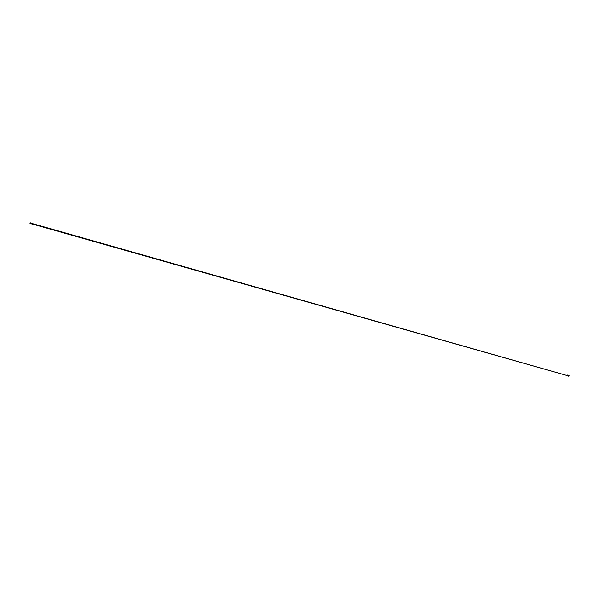 <?xml version="1.0" encoding="UTF-8"?>
<svg xmlns="http://www.w3.org/2000/svg" width="599" height="599" viewBox="0 0 599 599"><rect width="100%" height="100%" fill="white"/><g stroke="black" fill="none" stroke-linecap="round" stroke-linejoin="round"><path stroke-width="0.9" d="M32.473 223.614L566.744 375.438L32.144 223.974M31.822 223.427L31.193 222.978M31.665 223.899L30.047 223.277M30.175 222.903L31.365 223.06M32.144 223.524L31.687 223.247M31.829 223.929L32.076 223.457M31.949 223.959L32.353 223.479M31.725 223.929L31.927 223.307M30.946 223.749L31.597 223.172M30.197 223.532L30.429 222.828M30.137 222.903L30.092 223.292L30.212 222.925M30.901 223.734L31.133 223.03M567.545 375.333L567.395 375.775L568.818 376.262L569.05 375.558L567.545 375.064M568.855 375.468L567.717 375.139M569.05 375.558L567.957 375.251L568.384 375.378L568.151 376.082L567.201 375.738M567.957 375.259L567.582 375.483M567.111 375.7L567.395 375.244L567.103 375.7L566.624 375.348M567.44 375.843L568.151 376.082M30.017 223.27L30.07 222.873L29.957 223.24"/></g></svg>
